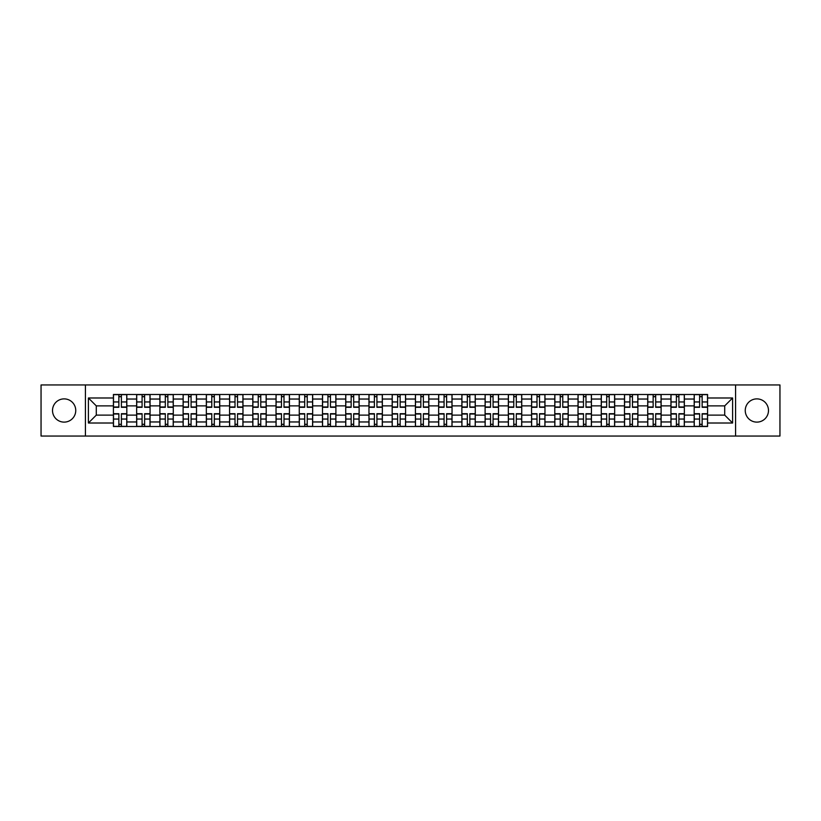 <?xml version="1.0" encoding="UTF-8"?>
<svg xmlns="http://www.w3.org/2000/svg" width="821" height="821" viewBox="0 0 821 821"><rect width="100%" height="100%" fill="white"/><g stroke="black" fill="none" stroke-linecap="round" stroke-linejoin="round"><path stroke-width="1.23" d="M756.87 398.883A11.617 11.617 0 0 0 745.252 410.5A11.617 11.617 0 0 0 756.87 422.117A11.617 11.617 0 0 0 768.487 410.5A11.617 11.617 0 0 0 756.87 398.883M64.13 398.883A11.617 11.617 0 0 0 52.513 410.5A11.617 11.617 0 0 0 64.13 422.117A11.617 11.617 0 0 0 75.748 410.5A11.617 11.617 0 0 0 64.13 398.883M735.575 436.043L779.95 436.043L779.95 384.957L41.05 384.957L41.05 436.043L735.575 436.043L735.575 384.957M136.655 426.51L136.655 399.037L126.824 399.037L126.824 426.51M126.824 399.037L126.824 394.49M136.655 399.037L136.655 394.49M150.058 394.49L150.058 426.51M159.879 426.51L159.879 394.49M173.282 394.49L173.282 426.51M183.114 426.51L183.114 394.49M196.517 394.49L196.517 426.51M206.338 426.51L206.338 394.49M219.741 394.49L219.741 426.51M229.572 426.51L229.572 394.49M242.975 394.49L242.975 426.51M252.806 426.51L252.806 394.49M266.209 394.49L266.209 426.51M276.03 426.51L276.03 394.49M289.433 394.49L289.433 426.51M299.265 426.51L299.265 394.49M312.668 394.49L312.668 426.51M322.489 426.51L322.489 394.49M335.892 394.49L335.892 426.51M345.723 426.51L345.723 394.49M359.126 394.49L359.126 426.51M368.957 426.51L368.957 394.49M382.36 394.49L382.36 426.51M392.181 426.51L392.181 394.49M405.584 394.49L405.584 426.51M415.416 426.51L415.416 394.49M428.819 394.49L428.819 426.51M438.64 426.51L438.64 394.49M452.043 394.49L452.043 426.51M461.874 426.51L461.874 394.49M475.277 394.49L475.277 426.51M485.108 426.51L485.108 394.49M498.511 394.49L498.511 426.51M508.332 426.51L508.332 394.49M521.735 394.49L521.735 426.51M531.567 426.51L531.567 394.49M544.97 394.49L544.97 426.51M554.791 426.51L554.791 394.49M568.194 394.49L568.194 426.51M578.025 426.51L578.025 394.49M591.428 394.49L591.428 426.51M601.259 426.51L601.259 394.49M614.662 394.49L614.662 426.51M624.483 426.51L624.483 394.49M637.886 394.49L637.886 426.51M647.718 426.51L647.718 394.49M661.121 394.49L661.121 426.51M670.942 426.51L670.942 394.49M684.345 394.49L684.345 426.51M694.176 426.51L694.176 394.49M694.176 415.118L684.345 415.118M670.942 415.118L661.121 415.118M647.718 415.118L637.886 415.118M624.483 415.118L614.662 415.118M601.259 415.118L591.428 415.118M578.025 415.118L568.194 415.118M554.791 415.118L544.97 415.118M531.567 415.118L521.735 415.118M508.332 415.118L498.511 415.118M485.108 415.118L475.277 415.118M461.874 415.118L452.043 415.118M438.64 415.118L428.819 415.118M415.416 415.118L405.584 415.118M392.181 415.118L382.36 415.118M368.957 415.118L359.126 415.118M345.723 415.118L335.892 415.118M322.489 415.118L312.668 415.118M299.265 415.118L289.433 415.118M276.03 415.118L266.209 415.118M252.806 415.118L242.975 415.118M229.572 415.118L219.741 415.118M206.338 415.118L196.517 415.118M183.114 415.118L173.282 415.118M159.879 415.118L150.058 415.118M136.655 415.118L126.824 415.118M694.176 405.882L684.345 405.882M670.942 405.882L661.121 405.882M647.718 405.882L637.886 405.882M624.483 405.882L614.662 405.882M601.259 405.882L591.428 405.882M578.025 405.882L568.194 405.882M554.791 405.882L544.97 405.882M531.567 405.882L521.735 405.882M508.332 405.882L498.511 405.882M485.108 405.882L475.277 405.882M461.874 405.882L452.043 405.882M438.64 405.882L428.819 405.882M415.416 405.882L405.584 405.882M392.181 405.882L382.36 405.882M368.957 405.882L359.126 405.882M345.723 405.882L335.892 405.882M322.489 405.882L312.668 405.882M299.265 405.882L289.433 405.882M276.03 405.882L266.209 405.882M252.806 405.882L242.975 405.882M229.572 405.882L219.741 405.882M206.338 405.882L196.517 405.882M183.114 405.882L173.282 405.882M159.879 405.882L150.058 405.882M136.655 405.882L126.824 405.882M96.293 415.118L113.421 415.118L113.421 405.882L96.293 405.882L96.293 415.118L88.401 423.01L88.401 397.99L113.421 397.99L113.421 405.882M707.579 405.882L707.579 415.118L724.707 415.118L724.707 405.882L707.579 405.882L707.579 394.49L113.421 394.49L113.421 397.99M707.579 397.99L732.599 397.99L732.599 423.01L707.579 423.01L707.579 415.118M113.421 415.118L113.421 426.51L707.579 426.51L707.579 423.01M113.421 423.01L88.401 423.01M85.425 436.043L85.425 384.957M121.385 424.272L118.86 424.272M118.86 396.728L121.385 396.728M144.619 424.272L142.084 424.272M142.084 396.728L144.619 396.728M167.853 424.272L165.319 424.272M165.319 396.728L167.853 396.728M191.077 424.272L188.543 424.272M188.543 396.728L191.077 396.728M214.312 424.272L211.777 424.272M211.777 396.728L214.312 396.728M237.536 424.272L235.011 424.272M235.011 396.728L237.536 396.728M260.77 424.272L258.235 424.272M258.235 396.728L260.77 396.728M284.004 424.272L281.47 424.272M281.47 396.728L284.004 396.728M307.228 424.272L304.694 424.272M304.694 396.728L307.228 396.728M330.463 424.272L327.928 424.272M327.928 396.728L330.463 396.728M353.687 424.272L351.162 424.272M351.162 396.728L353.687 396.728M376.921 424.272L374.386 424.272M374.386 396.728L376.921 396.728M400.155 424.272L397.621 424.272M397.621 396.728L400.155 396.728M423.379 424.272L420.845 424.272M420.845 396.728L423.379 396.728M446.614 424.272L444.079 424.272M444.079 396.728L446.614 396.728M469.838 424.272L467.313 424.272M467.313 396.728L469.838 396.728M493.072 424.272L490.537 424.272M490.537 396.728L493.072 396.728M516.306 424.272L513.772 424.272M513.772 396.728L516.306 396.728M539.53 424.272L536.996 424.272M536.996 396.728L539.53 396.728M562.765 424.272L560.23 424.272M560.23 396.728L562.765 396.728M585.989 424.272L583.464 424.272M583.464 396.728L585.989 396.728M609.223 424.272L606.688 424.272M606.688 396.728L609.223 396.728M632.457 424.272L629.923 424.272M629.923 396.728L632.457 396.728M655.681 424.272L653.147 424.272M653.147 396.728L655.681 396.728M678.916 424.272L676.381 424.272M676.381 396.728L678.916 396.728M702.14 424.272L699.615 424.272M699.615 396.728L702.14 396.728M88.401 397.99L96.293 405.882M724.707 415.118L732.599 423.01M724.707 405.882L732.599 397.99M121.385 407.298L121.385 394.644L126.752 394.644L126.752 407.298L121.385 407.298M118.86 396.574L121.385 396.574M123.55 394.644L113.493 394.644L113.493 407.298L118.86 407.298L118.86 394.644L116.695 394.644M118.86 413.702L118.86 426.356L113.493 426.356L113.493 413.702L118.86 413.702M121.385 424.426L118.86 424.426M116.695 426.356L126.752 426.356L126.752 413.702L121.385 413.702L121.385 426.356L123.55 426.356M144.619 407.298L144.619 394.644L149.976 394.644L149.976 407.298L144.619 407.298M142.084 396.574L144.619 396.574M146.774 394.644L136.727 394.644L136.727 407.298L142.084 407.298L142.084 394.644L139.929 394.644M167.853 407.298L167.853 394.644L173.21 394.644L173.21 407.298L167.853 407.298M165.319 396.574L167.853 396.574M170.009 394.644L159.951 394.644L159.951 407.298L165.319 407.298L165.319 394.644L163.153 394.644M142.084 413.702L142.084 426.356L136.727 426.356L136.727 413.702L142.084 413.702M144.619 424.426L142.084 424.426M139.929 426.356L149.976 426.356L149.976 413.702L144.619 413.702L144.619 426.356L146.774 426.356M165.319 413.702L165.319 426.356L159.951 426.356L159.951 413.702L165.319 413.702M167.853 424.426L165.319 424.426M163.153 426.356L173.21 426.356L173.21 413.702L167.853 413.702L167.853 426.356L170.009 426.356M191.077 407.298L191.077 394.644L196.435 394.644L196.435 407.298L191.077 407.298M188.543 396.574L191.077 396.574M193.243 394.644L183.186 394.644L183.186 407.298L188.543 407.298L188.543 394.644L186.388 394.644M214.312 407.298L214.312 394.644L219.669 394.644L219.669 407.298L214.312 407.298M211.777 396.574L214.312 396.574M216.467 394.644L206.42 394.644L206.42 407.298L211.777 407.298L211.777 394.644L209.622 394.644M237.536 407.298L237.536 394.644L242.903 394.644L242.903 407.298L237.536 407.298M235.011 396.574L237.536 396.574M239.701 394.644L229.644 394.644L229.644 407.298L235.011 407.298L235.011 394.644L232.846 394.644M188.543 413.702L188.543 426.356L183.186 426.356L183.186 413.702L188.543 413.702M191.077 424.426L188.543 424.426M186.388 426.356L196.435 426.356L196.435 413.702L191.077 413.702L191.077 426.356L193.243 426.356M211.777 413.702L211.777 426.356L206.42 426.356L206.42 413.702L211.777 413.702M214.312 424.426L211.777 424.426M209.622 426.356L219.669 426.356L219.669 413.702L214.312 413.702L214.312 426.356L216.467 426.356M235.011 413.702L235.011 426.356L229.644 426.356L229.644 413.702L235.011 413.702M237.536 424.426L235.011 424.426M232.846 426.356L242.903 426.356L242.903 413.702L237.536 413.702L237.536 426.356L239.701 426.356M260.77 407.298L260.77 394.644L266.127 394.644L266.127 407.298L260.77 407.298M258.235 396.574L260.77 396.574M262.925 394.644L252.878 394.644L252.878 407.298L258.235 407.298L258.235 394.644L256.08 394.644M258.235 413.702L258.235 426.356L252.878 426.356L252.878 413.702L258.235 413.702M260.77 424.426L258.235 424.426M256.08 426.356L266.127 426.356L266.127 413.702L260.77 413.702L260.77 426.356L262.925 426.356M284.004 407.298L284.004 394.644L289.361 394.644L289.361 407.298L284.004 407.298M281.47 396.574L284.004 396.574M286.16 394.644L276.102 394.644L276.102 407.298L281.47 407.298L281.47 394.644L279.304 394.644M281.47 413.702L281.47 426.356L276.102 426.356L276.102 413.702L281.47 413.702M284.004 424.426L281.47 424.426M279.304 426.356L289.361 426.356L289.361 413.702L284.004 413.702L284.004 426.356L286.16 426.356M307.228 407.298L307.228 394.644L312.585 394.644L312.585 407.298L307.228 407.298M304.694 396.574L307.228 396.574M309.394 394.644L299.337 394.644L299.337 407.298L304.694 407.298L304.694 394.644L302.539 394.644M304.694 413.702L304.694 426.356L299.337 426.356L299.337 413.702L304.694 413.702M307.228 424.426L304.694 424.426M302.539 426.356L312.585 426.356L312.585 413.702L307.228 413.702L307.228 426.356L309.394 426.356M330.463 407.298L330.463 394.644L335.82 394.644L335.82 407.298L330.463 407.298M327.928 396.574L330.463 396.574M332.618 394.644L322.571 394.644L322.571 407.298L327.928 407.298L327.928 394.644L325.773 394.644M327.928 413.702L327.928 426.356L322.571 426.356L322.571 413.702L327.928 413.702M330.463 424.426L327.928 424.426M325.773 426.356L335.82 426.356L335.82 413.702L330.463 413.702L330.463 426.356L332.618 426.356M353.687 407.298L353.687 394.644L359.054 394.644L359.054 407.298L353.687 407.298M351.162 396.574L353.687 396.574M355.852 394.644L345.795 394.644L345.795 407.298L351.162 407.298L351.162 394.644L348.997 394.644M351.162 413.702L351.162 426.356L345.795 426.356L345.795 413.702L351.162 413.702M353.687 424.426L351.162 424.426M348.997 426.356L359.054 426.356L359.054 413.702L353.687 413.702L353.687 426.356L355.852 426.356M376.921 407.298L376.921 394.644L382.278 394.644L382.278 407.298L376.921 407.298M374.386 396.574L376.921 396.574M379.076 394.644L369.029 394.644L369.029 407.298L374.386 407.298L374.386 394.644L372.231 394.644M374.386 413.702L374.386 426.356L369.029 426.356L369.029 413.702L374.386 413.702M376.921 424.426L374.386 424.426M372.231 426.356L382.278 426.356L382.278 413.702L376.921 413.702L376.921 426.356L379.076 426.356M400.155 407.298L400.155 394.644L405.512 394.644L405.512 407.298L400.155 407.298M397.621 396.574L400.155 396.574M402.311 394.644L392.253 394.644L392.253 407.298L397.621 407.298L397.621 394.644L395.455 394.644M397.621 413.702L397.621 426.356L392.253 426.356L392.253 413.702L397.621 413.702M400.155 424.426L397.621 424.426M395.455 426.356L405.512 426.356L405.512 413.702L400.155 413.702L400.155 426.356L402.311 426.356M423.379 407.298L423.379 394.644L428.747 394.644L428.747 407.298L423.379 407.298M420.845 396.574L423.379 396.574M425.545 394.644L415.488 394.644L415.488 407.298L420.845 407.298L420.845 394.644L418.689 394.644M420.845 413.702L420.845 426.356L415.488 426.356L415.488 413.702L420.845 413.702M423.379 424.426L420.845 424.426M418.689 426.356L428.747 426.356L428.747 413.702L423.379 413.702L423.379 426.356L425.545 426.356M446.614 407.298L446.614 394.644L451.971 394.644L451.971 407.298L446.614 407.298M444.079 396.574L446.614 396.574M448.769 394.644L438.722 394.644L438.722 407.298L444.079 407.298L444.079 394.644L441.924 394.644M444.079 413.702L444.079 426.356L438.722 426.356L438.722 413.702L444.079 413.702M446.614 424.426L444.079 424.426M441.924 426.356L451.971 426.356L451.971 413.702L446.614 413.702L446.614 426.356L448.769 426.356M469.838 407.298L469.838 394.644L475.205 394.644L475.205 407.298L469.838 407.298M467.313 396.574L469.838 396.574M472.003 394.644L461.946 394.644L461.946 407.298L467.313 407.298L467.313 394.644L465.148 394.644M467.313 413.702L467.313 426.356L461.946 426.356L461.946 413.702L467.313 413.702M469.838 424.426L467.313 424.426M465.148 426.356L475.205 426.356L475.205 413.702L469.838 413.702L469.838 426.356L472.003 426.356M493.072 407.298L493.072 394.644L498.429 394.644L498.429 407.298L493.072 407.298M490.537 396.574L493.072 396.574M495.227 394.644L485.18 394.644L485.18 407.298L490.537 407.298L490.537 394.644L488.382 394.644M490.537 413.702L490.537 426.356L485.18 426.356L485.18 413.702L490.537 413.702M493.072 424.426L490.537 424.426M488.382 426.356L498.429 426.356L498.429 413.702L493.072 413.702L493.072 426.356L495.227 426.356M516.306 407.298L516.306 394.644L521.663 394.644L521.663 407.298L516.306 407.298M513.772 396.574L516.306 396.574M518.462 394.644L508.415 394.644L508.415 407.298L513.772 407.298L513.772 394.644L511.606 394.644M513.772 413.702L513.772 426.356L508.415 426.356L508.415 413.702L513.772 413.702M516.306 424.426L513.772 424.426M511.606 426.356L521.663 426.356L521.663 413.702L516.306 413.702L516.306 426.356L518.462 426.356M539.53 407.298L539.53 394.644L544.898 394.644L544.898 407.298L539.53 407.298M536.996 396.574L539.53 396.574M541.696 394.644L531.639 394.644L531.639 407.298L536.996 407.298L536.996 394.644L534.84 394.644M536.996 413.702L536.996 426.356L531.639 426.356L531.639 413.702L536.996 413.702M539.53 424.426L536.996 424.426M534.84 426.356L544.898 426.356L544.898 413.702L539.53 413.702L539.53 426.356L541.696 426.356M562.765 407.298L562.765 394.644L568.122 394.644L568.122 407.298L562.765 407.298M560.23 396.574L562.765 396.574M564.92 394.644L554.873 394.644L554.873 407.298L560.23 407.298L560.23 394.644L558.075 394.644M560.23 413.702L560.23 426.356L554.873 426.356L554.873 413.702L560.23 413.702M562.765 424.426L560.23 424.426M558.075 426.356L568.122 426.356L568.122 413.702L562.765 413.702L562.765 426.356L564.92 426.356M585.989 407.298L585.989 394.644L591.356 394.644L591.356 407.298L585.989 407.298M583.464 396.574L585.989 396.574M588.154 394.644L578.097 394.644L578.097 407.298L583.464 407.298L583.464 394.644L581.299 394.644M583.464 413.702L583.464 426.356L578.097 426.356L578.097 413.702L583.464 413.702M585.989 424.426L583.464 424.426M581.299 426.356L591.356 426.356L591.356 413.702L585.989 413.702L585.989 426.356L588.154 426.356M609.223 407.298L609.223 394.644L614.58 394.644L614.58 407.298L609.223 407.298M606.688 396.574L609.223 396.574M611.378 394.644L601.331 394.644L601.331 407.298L606.688 407.298L606.688 394.644L604.533 394.644M606.688 413.702L606.688 426.356L601.331 426.356L601.331 413.702L606.688 413.702M609.223 424.426L606.688 424.426M604.533 426.356L614.58 426.356L614.58 413.702L609.223 413.702L609.223 426.356L611.378 426.356M632.457 407.298L632.457 394.644L637.814 394.644L637.814 407.298L632.457 407.298M629.923 396.574L632.457 396.574M634.612 394.644L624.565 394.644L624.565 407.298L629.923 407.298L629.923 394.644L627.757 394.644M629.923 413.702L629.923 426.356L624.565 426.356L624.565 413.702L629.923 413.702M632.457 424.426L629.923 424.426M627.757 426.356L637.814 426.356L637.814 413.702L632.457 413.702L632.457 426.356L634.612 426.356M655.681 407.298L655.681 394.644L661.049 394.644L661.049 407.298L655.681 407.298M653.147 396.574L655.681 396.574M657.847 394.644L647.79 394.644L647.79 407.298L653.147 407.298L653.147 394.644L650.991 394.644M653.147 413.702L653.147 426.356L647.79 426.356L647.79 413.702L653.147 413.702M655.681 424.426L653.147 424.426M650.991 426.356L661.049 426.356L661.049 413.702L655.681 413.702L655.681 426.356L657.847 426.356M678.916 407.298L678.916 394.644L684.273 394.644L684.273 407.298L678.916 407.298M676.381 396.574L678.916 396.574M681.071 394.644L671.024 394.644L671.024 407.298L676.381 407.298L676.381 394.644L674.226 394.644M676.381 413.702L676.381 426.356L671.024 426.356L671.024 413.702L676.381 413.702M678.916 424.426L676.381 424.426M674.226 426.356L684.273 426.356L684.273 413.702L678.916 413.702L678.916 426.356L681.071 426.356M702.14 407.298L702.14 394.644L707.507 394.644L707.507 407.298L702.14 407.298M699.615 396.574L702.14 396.574M704.305 394.644L694.248 394.644L694.248 407.298L699.615 407.298L699.615 394.644L697.45 394.644M699.615 413.702L699.615 426.356L694.248 426.356L694.248 413.702L699.615 413.702M702.14 424.426L699.615 424.426M697.45 426.356L707.507 426.356L707.507 413.702L702.14 413.702L702.14 426.356L704.305 426.356M670.942 399.037L661.121 399.037M647.718 399.037L637.886 399.037M624.483 399.037L614.662 399.037M601.259 399.037L591.428 399.037M578.025 399.037L568.194 399.037M554.791 399.037L544.97 399.037M531.567 399.037L521.735 399.037M508.332 399.037L498.511 399.037M485.108 399.037L475.277 399.037M461.874 399.037L452.043 399.037M438.64 399.037L428.819 399.037M415.416 399.037L405.584 399.037M392.181 399.037L382.36 399.037M368.957 399.037L359.126 399.037M345.723 399.037L335.892 399.037M322.489 399.037L312.668 399.037M299.265 399.037L289.433 399.037M276.03 399.037L266.209 399.037M252.806 399.037L242.975 399.037M229.572 399.037L219.741 399.037M206.338 399.037L196.517 399.037M183.114 399.037L173.282 399.037M159.879 399.037L150.058 399.037M694.176 399.037L684.345 399.037M670.942 421.963L661.121 421.963M647.718 421.963L637.886 421.963M624.483 421.963L614.662 421.963M601.259 421.963L591.428 421.963M578.025 421.963L568.194 421.963M554.791 421.963L544.97 421.963M531.567 421.963L521.735 421.963M508.332 421.963L498.511 421.963M485.108 421.963L475.277 421.963M461.874 421.963L452.043 421.963M438.64 421.963L428.819 421.963M415.416 421.963L405.584 421.963M392.181 421.963L382.36 421.963M368.957 421.963L359.126 421.963M345.723 421.963L335.892 421.963M322.489 421.963L312.668 421.963M299.265 421.963L289.433 421.963M276.03 421.963L266.209 421.963M252.806 421.963L242.975 421.963M229.572 421.963L219.741 421.963M206.338 421.963L196.517 421.963M183.114 421.963L173.282 421.963M159.879 421.963L150.058 421.963M136.655 421.963L126.824 421.963M694.176 421.963L684.345 421.963M121.385 406.98L126.752 406.98M121.385 401.951L126.752 401.951M113.493 406.98L118.86 406.98M113.493 401.951L118.86 401.951M118.86 414.02L113.493 414.02M118.86 419.049L113.493 419.049M126.752 414.02L121.385 414.02M126.752 419.049L121.385 419.049M144.619 406.98L149.976 406.98M144.619 401.951L149.976 401.951M136.727 406.98L142.084 406.98M136.727 401.951L142.084 401.951M167.853 406.98L173.21 406.98M167.853 401.951L173.21 401.951M159.951 406.98L165.319 406.98M159.951 401.951L165.319 401.951M142.084 414.02L136.727 414.02M142.084 419.049L136.727 419.049M149.976 414.02L144.619 414.02M149.976 419.049L144.619 419.049M165.319 414.02L159.951 414.02M165.319 419.049L159.951 419.049M173.21 414.02L167.853 414.02M173.21 419.049L167.853 419.049M191.077 406.98L196.435 406.98M191.077 401.951L196.435 401.951M183.186 406.98L188.543 406.98M183.186 401.951L188.543 401.951M214.312 406.98L219.669 406.98M214.312 401.951L219.669 401.951M206.42 406.98L211.777 406.98M206.42 401.951L211.777 401.951M237.536 406.98L242.903 406.98M237.536 401.951L242.903 401.951M229.644 406.98L235.011 406.98M229.644 401.951L235.011 401.951M188.543 414.02L183.186 414.02M188.543 419.049L183.186 419.049M196.435 414.02L191.077 414.02M196.435 419.049L191.077 419.049M211.777 414.02L206.42 414.02M211.777 419.049L206.42 419.049M219.669 414.02L214.312 414.02M219.669 419.049L214.312 419.049M235.011 414.02L229.644 414.02M235.011 419.049L229.644 419.049M242.903 414.02L237.536 414.02M242.903 419.049L237.536 419.049M260.77 406.98L266.127 406.98M260.77 401.951L266.127 401.951M252.878 406.98L258.235 406.98M252.878 401.951L258.235 401.951M258.235 414.02L252.878 414.02M258.235 419.049L252.878 419.049M266.127 414.02L260.77 414.02M266.127 419.049L260.77 419.049M284.004 406.98L289.361 406.98M284.004 401.951L289.361 401.951M276.102 406.98L281.47 406.98M276.102 401.951L281.47 401.951M281.47 414.02L276.102 414.02M281.47 419.049L276.102 419.049M289.361 414.02L284.004 414.02M289.361 419.049L284.004 419.049M307.228 406.98L312.585 406.98M307.228 401.951L312.585 401.951M299.337 406.98L304.694 406.98M299.337 401.951L304.694 401.951M304.694 414.02L299.337 414.02M304.694 419.049L299.337 419.049M312.585 414.02L307.228 414.02M312.585 419.049L307.228 419.049M330.463 406.98L335.82 406.98M330.463 401.951L335.82 401.951M322.571 406.98L327.928 406.98M322.571 401.951L327.928 401.951M327.928 414.02L322.571 414.02M327.928 419.049L322.571 419.049M335.82 414.02L330.463 414.02M335.82 419.049L330.463 419.049M353.687 406.98L359.054 406.98M353.687 401.951L359.054 401.951M345.795 406.98L351.162 406.98M345.795 401.951L351.162 401.951M351.162 414.02L345.795 414.02M351.162 419.049L345.795 419.049M359.054 414.02L353.687 414.02M359.054 419.049L353.687 419.049M376.921 406.98L382.278 406.98M376.921 401.951L382.278 401.951M369.029 406.98L374.386 406.98M369.029 401.951L374.386 401.951M374.386 414.02L369.029 414.02M374.386 419.049L369.029 419.049M382.278 414.02L376.921 414.02M382.278 419.049L376.921 419.049M400.155 406.98L405.512 406.98M400.155 401.951L405.512 401.951M392.253 406.98L397.621 406.98M392.253 401.951L397.621 401.951M397.621 414.02L392.253 414.02M397.621 419.049L392.253 419.049M405.512 414.02L400.155 414.02M405.512 419.049L400.155 419.049M423.379 406.98L428.747 406.98M423.379 401.951L428.747 401.951M415.488 406.98L420.845 406.98M415.488 401.951L420.845 401.951M420.845 414.02L415.488 414.02M420.845 419.049L415.488 419.049M428.747 414.02L423.379 414.02M428.747 419.049L423.379 419.049M446.614 406.98L451.971 406.98M446.614 401.951L451.971 401.951M438.722 406.98L444.079 406.98M438.722 401.951L444.079 401.951M444.079 414.02L438.722 414.02M444.079 419.049L438.722 419.049M451.971 414.02L446.614 414.02M451.971 419.049L446.614 419.049M469.838 406.98L475.205 406.98M469.838 401.951L475.205 401.951M461.946 406.98L467.313 406.98M461.946 401.951L467.313 401.951M467.313 414.02L461.946 414.02M467.313 419.049L461.946 419.049M475.205 414.02L469.838 414.02M475.205 419.049L469.838 419.049M493.072 406.98L498.429 406.98M493.072 401.951L498.429 401.951M485.18 406.98L490.537 406.98M485.18 401.951L490.537 401.951M490.537 414.02L485.18 414.02M490.537 419.049L485.18 419.049M498.429 414.02L493.072 414.02M498.429 419.049L493.072 419.049M516.306 406.98L521.663 406.98M516.306 401.951L521.663 401.951M508.415 406.98L513.772 406.98M508.415 401.951L513.772 401.951M513.772 414.02L508.415 414.02M513.772 419.049L508.415 419.049M521.663 414.02L516.306 414.02M521.663 419.049L516.306 419.049M539.53 406.98L544.898 406.98M539.53 401.951L544.898 401.951M531.639 406.98L536.996 406.98M531.639 401.951L536.996 401.951M536.996 414.02L531.639 414.02M536.996 419.049L531.639 419.049M544.898 414.02L539.53 414.02M544.898 419.049L539.53 419.049M562.765 406.98L568.122 406.98M562.765 401.951L568.122 401.951M554.873 406.98L560.23 406.98M554.873 401.951L560.23 401.951M560.23 414.02L554.873 414.02M560.23 419.049L554.873 419.049M568.122 414.02L562.765 414.02M568.122 419.049L562.765 419.049M585.989 406.98L591.356 406.98M585.989 401.951L591.356 401.951M578.097 406.98L583.464 406.98M578.097 401.951L583.464 401.951M583.464 414.02L578.097 414.02M583.464 419.049L578.097 419.049M591.356 414.02L585.989 414.02M591.356 419.049L585.989 419.049M609.223 406.98L614.58 406.98M609.223 401.951L614.58 401.951M601.331 406.98L606.688 406.98M601.331 401.951L606.688 401.951M606.688 414.02L601.331 414.02M606.688 419.049L601.331 419.049M614.58 414.02L609.223 414.02M614.58 419.049L609.223 419.049M632.457 406.98L637.814 406.98M632.457 401.951L637.814 401.951M624.565 406.98L629.923 406.98M624.565 401.951L629.923 401.951M629.923 414.02L624.565 414.02M629.923 419.049L624.565 419.049M637.814 414.02L632.457 414.02M637.814 419.049L632.457 419.049M655.681 406.98L661.049 406.98M655.681 401.951L661.049 401.951M647.79 406.98L653.147 406.98M647.79 401.951L653.147 401.951M653.147 414.02L647.79 414.02M653.147 419.049L647.79 419.049M661.049 414.02L655.681 414.02M661.049 419.049L655.681 419.049M678.916 406.98L684.273 406.98M678.916 401.951L684.273 401.951M671.024 406.98L676.381 406.98M671.024 401.951L676.381 401.951M676.381 414.02L671.024 414.02M676.381 419.049L671.024 419.049M684.273 414.02L678.916 414.02M684.273 419.049L678.916 419.049M702.14 406.98L707.507 406.98M702.14 401.951L707.507 401.951M694.248 406.98L699.615 406.98M694.248 401.951L699.615 401.951M699.615 414.02L694.248 414.02M699.615 419.049L694.248 419.049M707.507 414.02L702.14 414.02M707.507 419.049L702.14 419.049"/></g></svg>
